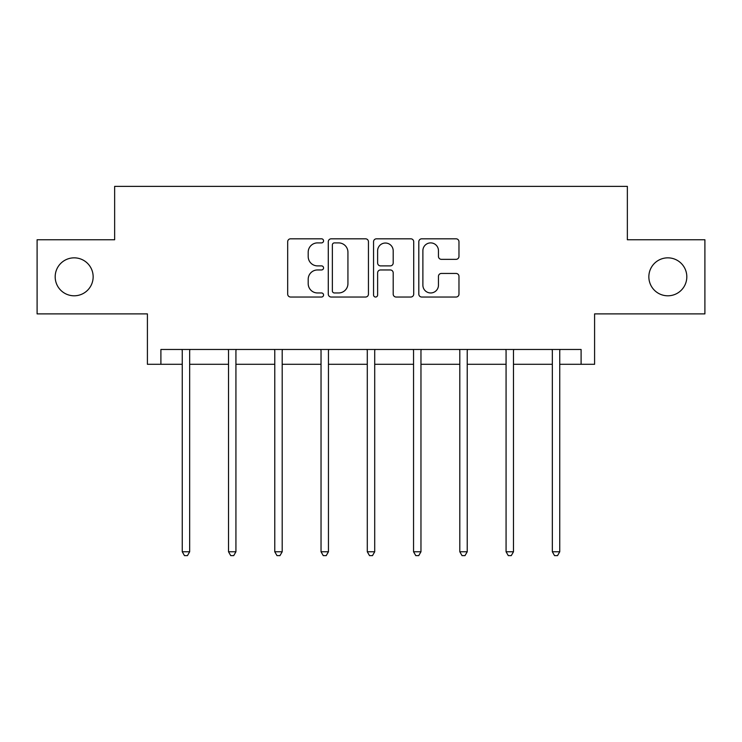 <?xml version="1.0" encoding="UTF-8"?>
<svg xmlns="http://www.w3.org/2000/svg" width="742" height="742" viewBox="0 0 742 742"><rect width="100%" height="100%" fill="white"/><g stroke="black" fill="none" stroke-linecap="round" stroke-linejoin="round"><path stroke-width="1.11" d="M648.851 276.822A18.977 18.977 0 0 0 667.837 295.798A18.977 18.977 0 0 0 686.814 276.822A18.977 18.977 0 0 0 667.837 257.845A18.977 18.977 0 0 0 648.851 276.822M55.186 276.822A18.977 18.977 0 0 0 74.163 295.798A18.977 18.977 0 0 0 93.149 276.822A18.977 18.977 0 0 0 74.163 257.845A18.977 18.977 0 0 0 55.186 276.822M323.558 240.853A2.041 2.041 0 0 0 321.518 238.813L290.595 238.813A2.912 2.912 0 0 0 287.683 241.725L287.683 294.12A2.912 2.912 0 0 0 290.595 297.032L321.518 297.032A2.041 2.041 0 0 0 323.558 294.991A2.041 2.041 0 0 0 321.518 292.96L317.52 292.96A9.312 9.312 0 0 1 308.199 283.639L308.199 279.28A9.312 9.312 0 0 1 317.52 269.958L321.518 269.958A2.041 2.041 0 0 0 323.558 267.927A2.041 2.041 0 0 0 321.518 265.886L317.52 265.886A9.312 9.312 0 0 1 308.199 256.574L308.199 252.206A9.312 9.312 0 0 1 317.52 242.894L321.518 242.894A2.041 2.041 0 0 0 323.558 240.853M160.903 364.294L160.903 349.473L581.097 349.473L581.097 364.294L594.592 364.294L594.592 313.885L704.9 313.885L704.9 239.749L627.352 239.749L627.352 186.372L114.648 186.372L114.648 239.749L37.1 239.749L37.1 313.885L147.408 313.885L147.408 364.294L182.254 364.294M456.061 259.338A2.912 2.912 0 0 0 458.973 256.426L458.973 241.725A2.912 2.912 0 0 0 456.061 238.813L421.716 238.813A2.912 2.912 0 0 0 418.813 241.725L418.813 294.12A2.912 2.912 0 0 0 421.716 297.032L456.061 297.032A2.912 2.912 0 0 0 458.973 294.12L458.973 276.367A2.912 2.912 0 0 0 456.061 273.455L441.369 273.455A2.912 2.912 0 0 0 438.457 276.367L438.457 285.169A7.782 7.782 0 0 1 430.666 292.96A7.782 7.782 0 0 1 422.884 285.169L422.884 250.675A7.782 7.782 0 0 1 430.666 242.894A7.782 7.782 0 0 1 438.457 250.675L438.457 256.426A2.912 2.912 0 0 0 441.369 259.338L456.061 259.338M368.449 241.725A2.912 2.912 0 0 0 365.546 238.813L331.192 238.813A2.912 2.912 0 0 0 328.289 241.725L328.289 294.12A2.912 2.912 0 0 0 331.192 297.032L365.546 297.032A2.912 2.912 0 0 0 368.449 294.12L368.449 241.725M376.454 238.813L410.808 238.813A2.912 2.912 0 0 1 413.711 241.725L413.711 294.12A2.912 2.912 0 0 1 410.808 297.032L396.107 297.032A2.912 2.912 0 0 1 393.195 294.12L393.195 272.87A2.912 2.912 0 0 0 390.283 269.958L380.535 269.958A2.912 2.912 0 0 0 377.622 272.87L377.622 294.991A2.041 2.041 0 0 1 375.582 297.032A2.041 2.041 0 0 1 373.551 294.991L373.551 241.725A2.912 2.912 0 0 1 376.454 238.813M189.664 364.294L228.517 364.294M235.928 364.294L274.772 364.294M282.192 364.294L321.036 364.294M328.446 364.294L367.29 364.294M374.71 364.294L413.554 364.294M420.964 364.294L459.808 364.294M467.228 364.294L506.072 364.294M513.483 364.294L552.336 364.294M559.746 364.294L581.097 364.294M334.401 242.894A2.041 2.041 0 0 0 332.36 244.925L332.36 290.92A2.041 2.041 0 0 0 334.401 292.96L338.621 292.96A9.312 9.312 0 0 0 347.933 283.639L347.933 252.206A9.312 9.312 0 0 0 338.621 242.894L334.401 242.894M393.195 250.824A7.782 7.782 0 0 0 385.404 243.033A7.782 7.782 0 0 0 377.622 250.824L377.622 262.974A2.912 2.912 0 0 0 380.535 265.886L390.283 265.886A2.912 2.912 0 0 0 393.195 262.974L393.195 250.824M190.054 349.473L189.878 349.909A2.968 2.968 0 0 0 189.664 351.012L189.664 551.77L182.254 551.77L182.254 351.012A2.968 2.968 0 0 0 182.04 349.909L181.864 349.473M189.664 551.77L187.448 555.628L184.48 555.628L182.254 551.77M236.318 349.473L236.141 349.909A2.968 2.968 0 0 0 235.928 351.012L235.928 551.77L228.517 551.77L228.517 351.012A2.968 2.968 0 0 0 228.304 349.909L228.128 349.473M235.928 551.77L233.702 555.628L230.734 555.628L228.517 551.77M282.572 349.473L282.405 349.909A2.968 2.968 0 0 0 282.192 351.012L282.192 551.77L274.772 551.77L274.772 351.012A2.968 2.968 0 0 0 274.559 349.909L274.382 349.473M282.192 551.77L279.966 555.628L276.998 555.628L274.772 551.77M328.836 349.473L328.66 349.909A2.968 2.968 0 0 0 328.446 351.012L328.446 551.77L321.036 551.77L321.036 351.012A2.968 2.968 0 0 0 320.822 349.909L320.646 349.473M328.446 551.77L326.22 555.628L323.262 555.628L321.036 551.77M375.1 349.473L374.923 349.909A2.968 2.968 0 0 0 374.71 351.012L374.71 551.77L367.29 551.77L367.29 351.012A2.968 2.968 0 0 0 367.077 349.909L366.9 349.473M374.71 551.77L372.484 555.628L369.516 555.628L367.29 551.77M421.354 349.473L421.178 349.909A2.968 2.968 0 0 0 420.964 351.012L420.964 551.77L413.554 551.77L413.554 351.012A2.968 2.968 0 0 0 413.34 349.909L413.164 349.473M420.964 551.77L418.738 555.628L415.78 555.628L413.554 551.77M467.618 349.473L467.441 349.909A2.968 2.968 0 0 0 467.228 351.012L467.228 551.77L459.808 551.77L459.808 351.012A2.968 2.968 0 0 0 459.595 349.909L459.428 349.473M467.228 551.77L465.002 555.628L462.034 555.628L459.808 551.77M513.872 349.473L513.696 349.909A2.968 2.968 0 0 0 513.483 351.012L513.483 551.77L506.072 551.77L506.072 351.012A2.968 2.968 0 0 0 505.858 349.909L505.682 349.473M513.483 551.77L511.266 555.628L508.298 555.628L506.072 551.77M560.136 349.473L559.96 349.909A2.968 2.968 0 0 0 559.746 351.012L559.746 551.77L552.336 551.77L552.336 351.012A2.968 2.968 0 0 0 552.122 349.909L551.946 349.473M559.746 551.77L557.52 555.628L554.552 555.628L552.336 551.77"/></g></svg>
